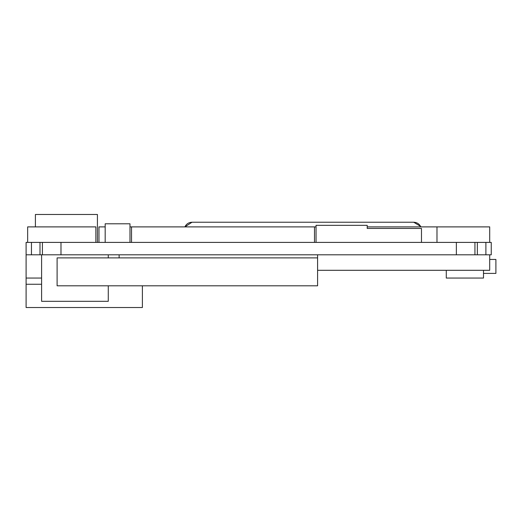 <?xml version="1.0" encoding="UTF-8"?>
<svg xmlns="http://www.w3.org/2000/svg" width="522" height="522" viewBox="0 0 522 522"><rect width="100%" height="100%" fill="white"/><g stroke="black" fill="none" stroke-linecap="round" stroke-linejoin="round"><path stroke-width="0.78" d="M131.531 242.397L131.531 226.887L316.045 226.887M314.492 242.397L314.492 226.887M98.971 242.397L98.971 226.887L105.176 226.887M129.985 226.887L131.531 226.887M485.897 254.801L491.248 254.801L491.248 242.397L485.897 242.397L485.897 254.801L26.1 254.801L26.1 307.517L142.389 307.517L142.389 285.808M26.1 242.397L26.1 254.801L26.1 242.397L485.897 242.397M316.045 242.397L316.045 225.341L367.207 225.341L367.207 228.44L421.476 228.44L421.476 242.397M436.979 242.397L436.979 226.887L489.701 226.887L489.701 242.397M367.207 226.887L436.979 226.887M129.985 242.397L129.985 223.788L105.176 223.788L105.176 242.397M95.872 242.397L95.872 226.887L27.653 226.887L27.653 242.397M97.425 242.397L97.425 214.483L35.405 214.483L35.405 226.887M192.005 222.235C188.723 222.392 186.354 223.945 184.899 226.887L192.005 222.235L413.724 222.235L420.575 226.365M413.724 222.235C417.006 222.392 419.375 223.945 420.83 226.887M317.591 254.801L317.591 285.808L119.127 285.808M317.591 285.808L57.107 285.808L57.107 257.901L317.591 257.901L119.127 257.901L119.127 254.801M483.496 273.404L495.9 273.404L495.9 259.447L489.701 259.447M446.284 270.305L446.284 278.056L483.496 278.056L483.496 270.305M489.701 254.801L489.701 270.305L317.591 270.305M41.603 254.801L41.603 301.311L108.276 301.311L108.276 285.808M108.276 254.801L108.276 257.901M31.451 242.397L31.451 254.801M39.998 242.397L39.998 254.801M42.419 242.397L42.419 254.801M474.935 242.397L474.935 254.801M477.349 242.397L477.349 254.801M60.989 242.397L60.989 254.801M456.365 242.397L456.365 254.801M26.1 278.056L41.603 278.056M41.603 284.255L26.1 284.255"/></g></svg>
